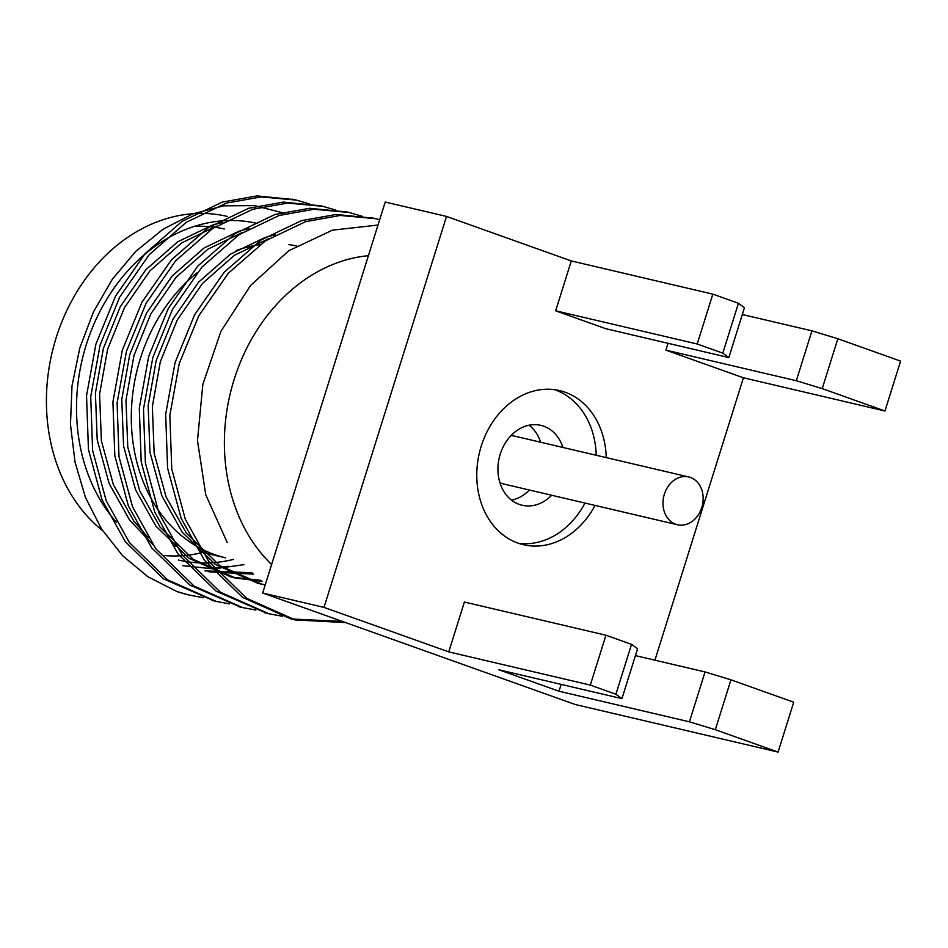 <?xml version="1.0" encoding="UTF-8"?>
<svg xmlns="http://www.w3.org/2000/svg" width="948" height="948" viewBox="0 0 948 948"><rect width="100%" height="100%" fill="white"/><g stroke="black" fill="none" stroke-linecap="round" stroke-linejoin="round"><path stroke-width="1.42" d="M182.774 565.695L213.703 568.919L244.063 564.641M216.286 226.157L181.625 242.949L149.831 270.95L124.401 307.792L107.574 349.362L99.587 394.19L101.389 440.844L113.31 484.475L133.656 520.855L148.303 537.765M209.105 571.869L253.531 574.109M242.664 232.343L208.003 249.134L176.209 277.136L150.779 313.978L133.952 355.547L125.966 400.376L127.767 447.029L139.688 490.661L160.034 527.041L193.309 559.344L235.531 578.067L262.122 581.314M269.042 238.541L234.381 255.32L202.588 283.322L177.157 320.163L160.331 361.733L152.344 406.562L154.145 453.215L166.066 496.847L186.412 533.226L219.687 565.529L261.909 584.252L265.215 584.975M378.003 225.055L332.44 230.151L288.773 250.758L250.556 285.502L220.967 331.219L202.825 384.438L197.48 440.607L205.775 494.832L227.236 542.54M294.271 199.625L256.955 195.916L222.282 202.102L182.063 221.346L145.115 253.602L115.526 296.108L95.914 344.1L86.541 395.743L88.448 449.494L102.017 499.762L125.302 541.675L163.494 578.873L214.07 600.89M320.649 205.811L283.322 202.102L248.66 208.287L208.442 227.544L171.493 259.788L141.904 302.293L122.292 350.286L112.919 401.94L114.827 455.68L128.395 505.948L151.68 547.861L189.861 585.046L240.448 607.075M347.027 211.997L309.688 208.287L275.038 214.473L234.82 233.729L197.871 265.973L168.282 308.479L148.67 356.472L139.297 408.126L141.205 461.866L154.773 512.133L178.058 554.047L216.227 591.232L266.826 613.261M373.405 218.194L336.066 214.473L301.417 220.659L261.198 239.915L224.249 272.159L194.66 314.665L175.048 362.657L165.675 414.312L167.583 468.051L181.151 518.319L204.448 560.232L242.605 597.418L291.06 618.961L342.429 621.45M222.721 222.342L212.411 225.091L177.667 241.823L145.779 269.825L120.266 306.725L103.391 348.378L95.404 393.207L97.206 439.86L109.127 483.492L129.473 519.871L152.948 544.768M204.946 570.886L252.073 572.758M249.099 228.527L238.789 231.276L204.045 248.009L172.157 276.01L146.644 312.911L129.769 354.564L121.782 399.392L123.584 446.046L135.517 489.678L155.851 526.057L189.114 558.348L231.312 577.071L260.866 580.342M275.477 234.713L265.167 237.462L230.423 254.194L198.535 282.196L173.022 319.097L156.147 360.75L148.161 405.578L149.962 452.232L161.895 495.863L182.229 532.255L215.516 564.558L257.749 583.269L265.274 584.798M205.965 568.113A177.371 143.124 103.2 0 0 227.923 566.217M284.4 213.241L254.621 205.609L223.621 205.834L192.622 213.952L162.914 229.357L135.742 251.374L112.302 279.305L93.437 311.975L79.786 347.987L72.001 385.966L70.472 424.503L75.034 462.162L85.462 497.463L101.507 528.984L122.576 555.67L147.912 576.751L176.695 591.457L189.505 595.143L203.121 597.667M309.38 203.903L296.392 200.111L261.127 196.9L226.465 203.073L186.235 222.33L149.298 254.574L119.709 297.091L100.085 345.084L90.724 396.726L92.62 450.478L106.2 500.745L129.485 542.659L167.666 579.856L216.144 601.388L229.499 603.852M335.758 210.089L322.794 206.297L287.517 203.085L252.843 209.259L212.625 228.515L175.676 260.759L146.087 303.277L126.463 351.27L117.102 402.912L118.998 456.663L132.578 506.931L155.863 548.845L194.056 586.042L242.534 607.585L255.877 610.038M362.136 216.274L349.184 212.482L313.895 209.271L279.222 215.457L239.003 234.701L202.054 266.957L172.465 309.463L152.841 357.455L143.48 409.098L145.376 462.849L158.956 513.117L182.241 555.03L220.422 592.227L268.9 613.771L282.255 616.224M379.674 219.723L375.526 218.668L340.261 215.457L305.6 221.642L265.381 240.899L228.432 273.142L198.843 315.648L179.231 363.641L169.858 415.295L171.754 469.035L185.334 519.303L208.619 561.216L246.788 598.401L295.255 619.945L345.558 622.575M176.695 591.457A204.507 165.023 103.2 0 0 189.422 595.119A204.507 165.023 103.2 0 0 189.6 595.166M257.382 223.479A172.844 139.475 103.2 0 0 96.767 317.853A172.844 139.475 103.2 0 0 116.379 522.17M178.449 560.031A172.844 139.475 103.2 0 0 233.599 559.367M227.295 216.417A172.844 139.475 103.2 0 0 61.442 322.853A172.844 139.475 103.2 0 0 102.502 530.536M163.649 555.469A172.844 139.475 103.2 0 0 202.825 552.471M224.344 229.001A159.916 129.047 103.2 0 0 194.304 226.406M196.935 272.917A159.916 129.047 103.2 0 0 131.654 428.899A159.916 129.047 103.2 0 0 214.378 554.509A159.916 129.047 103.2 0 0 225.612 557.815L199.53 551.7M296.333 245.911A159.916 129.047 103.2 0 0 288.642 244.596M259.882 244.679A159.916 129.047 103.2 0 0 236.265 250.497M271.626 564.522A172.844 139.475 -76.8 0 1 234.132 379.473A172.844 139.475 -76.8 0 1 368.405 255.687M590.32 685.096L615.904 694.232L631.534 644.356L605.95 635.231L590.32 685.096L448.76 651.892L324.003 607.384L446.52 216.428L571.288 260.937L555.658 310.802L697.207 344.006L712.837 294.141L738.433 303.265L744.464 307.685L728.834 357.562L722.803 353.142L738.433 303.265M631.534 644.356L637.566 648.776L621.947 698.652L615.904 694.232M722.803 353.142L697.207 344.006M822.224 388.609L796.308 380.729L811.938 330.852L837.842 338.732L822.224 388.609L884.97 410.994L743.422 377.79L665.899 350.132L668.044 343.306M778.083 752.084L793.713 702.207L730.955 679.823L715.325 729.699L778.083 752.084L575.223 704.506L262.691 593.01L385.22 202.043L446.52 216.428M837.842 338.732L900.6 361.117L884.97 410.994M715.325 729.699L689.421 721.819L705.051 671.942L730.955 679.823M689.421 721.819L559.012 691.234L498.968 669.809L621.947 698.652M705.051 671.942L635.433 655.613M561.157 684.397L559.012 691.234M605.95 635.231L464.39 602.027L448.76 651.892M262.691 593.01L324.003 607.384M712.837 294.141L571.288 260.937M728.834 357.562L605.855 328.719L555.658 310.802M811.938 330.852L742.32 314.523M796.308 380.729L665.899 350.132M743.422 377.79L654.926 660.187M606.246 457.611A79.146 63.872 103.2 0 0 565.162 392.235A79.146 63.872 103.2 0 0 559.593 390.588A79.146 63.872 103.2 0 0 480.221 449.589A79.146 63.872 103.2 0 0 517.892 543.074A79.146 63.872 103.2 0 0 523.45 544.709A79.146 63.872 103.2 0 0 595.036 505.426M554.521 389.664A79.146 63.872 -76.8 0 1 596.221 455.265M584.999 503.068A79.146 63.872 -76.8 0 1 518.497 543.287M510.877 435.748A24.553 19.813 -76.8 0 1 514.811 436.163L688.686 476.951A24.553 19.813 -76.8 0 1 702.361 505.379A24.553 19.813 -76.8 0 1 677.465 524.754A24.553 19.813 -76.8 0 1 664.37 494.181A24.553 19.813 -76.8 0 1 688.686 476.951M677.465 524.754L503.589 483.978A24.553 19.813 -76.8 0 1 499.892 482.615M511.553 500.165A41.025 33.109 103.2 0 0 523.296 495.164A41.025 33.109 103.2 0 0 529.422 490.033M540.633 442.23A41.025 33.109 103.2 0 0 529.138 425.202M562.922 447.456A41.025 33.109 103.2 0 0 540.858 425.356A41.025 33.109 103.2 0 0 499.252 457.742A41.025 33.109 103.2 0 0 522.123 505.248A41.025 33.109 103.2 0 0 545.586 500.402A41.025 33.109 103.2 0 0 551.712 495.259M231.371 577.083L235.542 578.067M257.738 583.269L261.921 584.252M375.503 218.656L371.32 217.684M349.125 212.471L344.942 211.499M322.747 206.285L318.564 205.313M296.368 200.099L292.185 199.116M295.29 619.956L291.119 618.973M268.912 613.771L264.741 612.787M242.534 607.585L238.363 606.601M216.144 601.388L211.973 600.416M176.127 546.214L173.152 545.515"/></g></svg>

